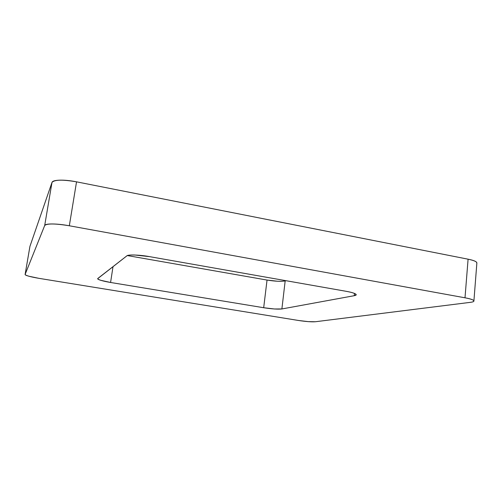 <?xml version="1.0" encoding="UTF-8"?>
<svg xmlns="http://www.w3.org/2000/svg" width="502" height="502" viewBox="0 0 502 502"><rect width="100%" height="100%" fill="white"/><g stroke="black" fill="none" stroke-linecap="round" stroke-linejoin="round"><path stroke-width="0.75" d="M476.869 262.96C476.724 261.63 473.8 260.369 468.09 259.189L465.003 297.799C469.721 298.659 472.583 299.537 473.581 300.434C474.553 301.319 473.455 301.959 470.286 302.355L315.413 321.738L308.284 321.631L298.458 320.471L38.798 278.315L28.903 276.232C26.217 275.479 24.956 274.883 25.113 274.443L44.697 225.492L51.988 182.433L29.925 246.4L25.113 274.443L44.697 225.492C45.111 224.438 47.728 223.93 52.534 223.967C57.385 224.024 62.988 224.62 69.326 225.774L465.003 297.799L468.09 259.189L76.536 181.837L69.326 225.774L76.536 181.837C62.587 179.446 54.404 179.647 51.988 182.433L44.697 225.492C47.019 223.396 55.226 223.49 69.326 225.774L465.003 297.799C470.769 298.891 473.731 299.951 473.901 300.987C473.85 301.595 472.646 302.053 470.286 302.355L315.413 321.738C311.541 322.014 305.894 321.594 298.458 320.471L38.798 278.315C30.377 276.859 25.815 275.585 25.106 274.487M25.113 274.443L29.925 246.4L51.988 182.433C52.453 181.059 55.082 180.3 59.876 180.168C64.72 180.042 70.274 180.601 76.536 181.837L468.09 259.189C472.765 260.118 475.589 261.14 476.561 262.257L476.844 263.261M25.106 274.475L29.913 246.501M277.744 281.264L267.039 280.06L127.401 255.574L267.039 280.06L263.682 307.726L110.578 282.475C102.684 281.101 98.379 279.834 97.677 278.673L126.855 255.863C127.64 254.445 140.14 254.847 149.546 256.641L345.972 291.273C352.335 292.421 355.73 293.582 356.169 294.762L354.243 295.697L354.481 293.432L354.243 295.697L281.886 308.956L285.174 280.925L285.996 280.7L285.174 280.925L281.886 308.956C277.945 309.383 271.877 308.975 263.682 307.726L267.039 280.06C275.178 281.346 281.227 281.635 285.174 280.925M110.578 282.475L113.013 266.644L110.578 282.475L263.682 307.726L274.425 308.987L281.886 308.956L354.243 295.697C356.483 295.289 356.815 294.655 355.247 293.795C353.646 292.93 350.559 292.089 345.972 291.273L149.546 256.641L134.869 255.016C130.438 254.872 127.765 255.154 126.855 255.863L97.808 278.478C97.262 278.917 98.241 279.526 100.751 280.304L110.578 282.475M473.913 300.88L476.869 262.998"/></g></svg>
